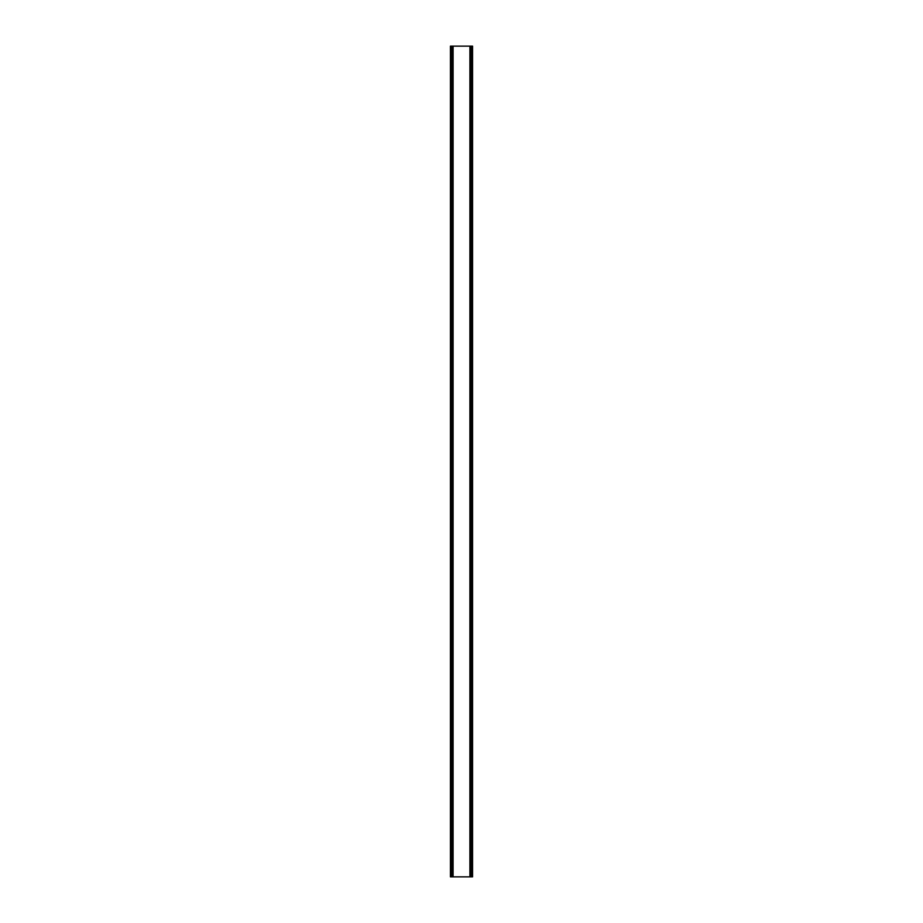 <?xml version="1.0" encoding="UTF-8"?>
<svg xmlns="http://www.w3.org/2000/svg" width="923" height="923" viewBox="0 0 923 923"><rect width="100%" height="100%" fill="white"/><g stroke="black" fill="none" stroke-linecap="round" stroke-linejoin="round"><path stroke-width="1.38" d="M472.022 46.15L472.576 876.85L472.576 46.15L470.292 46.15L470.292 876.85L450.424 876.85L450.424 46.15L450.978 876.85M470.961 46.15L470.961 876.85L470.292 876.85M470.292 46.15L452.708 46.15L452.708 876.85M452.708 46.15L452.039 46.15L452.039 876.85M452.039 46.15L451.347 46.15L451.335 876.85L450.978 46.15M471.722 46.15L471.722 876.85L471.63 46.15L471.665 876.85L470.961 876.85M451.278 46.15L451.278 876.85M451.785 46.15L451.785 876.85M451.947 46.15L451.947 876.85M469.911 876.85L469.911 46.15L469.899 876.85M470.568 876.85L470.568 46.15L470.568 876.85M471.053 46.15L471.053 876.85M471.215 46.15L471.215 876.85M470.638 46.15L470.638 876.85M453.089 46.15L453.089 876.85L453.101 46.15M452.362 46.15L452.362 876.85M452.432 46.15L452.432 876.85L452.432 46.15M471.861 46.15L471.861 876.85M451.139 46.15L451.139 876.85M452.985 46.15L452.985 876.85M470.015 46.15L470.015 876.85M471.653 46.15L471.653 876.85M451.347 46.15L451.347 876.85"/></g></svg>
